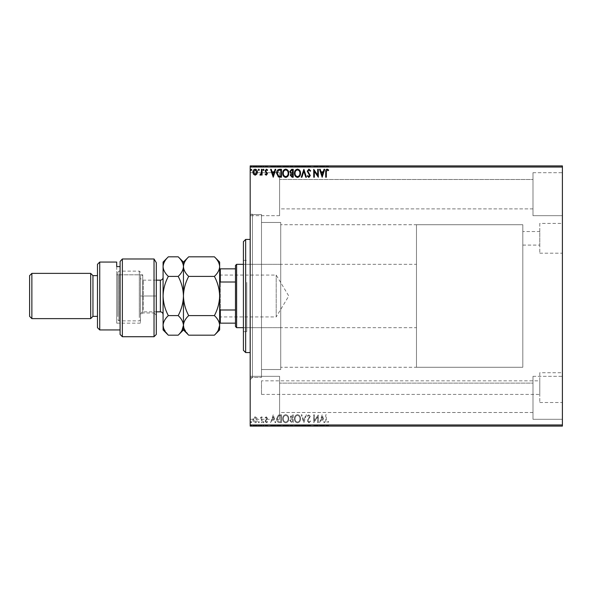 <?xml version="1.0" encoding="UTF-8"?>
<svg xmlns="http://www.w3.org/2000/svg" width="592" height="592" viewBox="0 0 592 592"><rect width="100%" height="100%" fill="white"/><g stroke="black" fill="none" stroke-linecap="round" stroke-linejoin="round"><path stroke-width="0.44" stroke-dasharray="2.96 2.22" d="M261.501 380.841L261.501 394.413L261.501 380.841L539.778 380.841L539.778 394.413L539.778 380.841M261.501 394.413L539.778 394.413M522.81 231.524L522.81 245.095L522.81 231.524L539.778 231.524L539.778 245.095L539.778 231.524M522.81 245.095L539.778 245.095M539.778 372.738L539.778 402.516L539.778 372.738L562.4 372.738L562.4 402.516L562.4 372.738M539.778 402.516L562.4 402.516M539.778 223.421L539.778 253.198L539.778 223.421L562.4 223.421L562.4 253.198L562.4 223.421M539.778 253.198L562.4 253.198M250.187 214.556L250.187 377.444L250.187 214.556L261.501 214.556L261.501 377.444L261.501 214.556L261.501 377.444L261.501 214.556L252.451 214.556L252.451 377.444L250.187 379.709L250.187 212.291L250.187 379.709M250.187 377.444L261.501 377.444L252.451 377.444L252.451 214.556L250.187 212.291M532.985 172.701L562.4 172.701L562.4 215.68L562.4 172.701L562.4 215.68L562.4 172.701L532.985 172.701L532.985 215.68L562.4 215.68L532.985 215.68L532.985 172.701M532.985 376.32L562.4 376.32L562.4 419.299L562.4 376.32L562.4 419.299L562.4 376.32L532.985 376.32L532.985 419.299L562.4 419.299L532.985 419.299L532.985 376.32M279.594 215.68L250.187 215.68L250.187 172.701L250.187 215.68L250.187 172.701L250.187 215.68L279.594 215.68L279.594 172.701L250.187 172.701L279.594 172.701L279.594 215.68M279.594 419.299L250.187 419.299L250.187 376.32L250.187 419.299L250.187 376.32L250.187 419.299L279.594 419.299L279.594 376.32L250.187 376.32L279.594 376.32L279.594 419.299M416.472 367.269L416.472 224.731L416.472 367.269L522.81 367.269L522.81 224.731L522.81 367.269L280.726 367.269L280.726 224.731L280.726 367.269M416.472 224.731L522.81 224.731L522.81 367.269L522.81 224.731L280.726 224.731M280.726 369.526L261.501 369.526L261.501 222.474L261.501 369.526L261.501 222.474L261.501 369.526L280.726 369.526L280.726 222.474L261.501 222.474L280.726 222.474L280.726 369.526M532.985 208.895L279.594 208.895L279.594 179.487L279.594 208.895L279.594 179.487L279.594 208.895L532.985 208.895L532.985 179.487L279.594 179.487L532.985 179.487L532.985 208.895M532.985 412.513L279.594 412.513L279.594 383.105L279.594 412.513L279.594 383.105L279.594 412.513L532.985 412.513L532.985 383.105L279.594 383.105L532.985 383.105L532.985 412.513M256.802 417.767L255.159 416.805L253.517 417.76L252.925 419.817C252.91 421.46 253.657 422.451 255.159 422.799C256.662 422.451 257.409 421.46 257.394 419.817L256.802 417.767L255.159 416.805L253.517 417.76L252.925 419.817C252.91 421.46 253.657 422.451 255.159 422.799C256.662 422.451 257.409 421.46 257.394 419.817L256.802 417.767M262.064 422.695L262.064 416.909L261.457 416.909L261.457 417.76L260.399 416.805L259.932 417.005L260.221 417.619L261.361 418.766L261.457 422.695L262.064 422.695L262.064 416.909L261.457 416.909L261.457 417.76L260.399 416.805L259.932 417.005L261.361 418.766L261.457 422.695L262.064 422.695M266.282 416.805L265.112 417.634L265.468 418.13L266.245 417.515L266.837 418.3L265.112 421.127L266.393 422.799L267.651 422.015L267.295 421.474L266.459 422.089L265.719 421.156L267.443 418.322L266.282 416.805L265.112 417.634L265.468 418.13L266.245 417.515L266.837 418.3L265.112 421.127L266.393 422.799L267.651 422.015L267.295 421.474L266.459 422.089L265.719 421.156L267.443 418.322L266.282 416.805M279.616 422.695L281.452 422.695L281.452 414.777L278.373 415.066L276.582 418.833C276.494 421.119 277.5 422.407 279.616 422.695L281.452 422.695L281.452 414.777L278.373 415.066L276.582 418.833C276.494 421.119 277.5 422.407 279.616 422.695M293.232 422.695L293.232 414.777L292.108 414.777L290.287 416.738L291.027 418.426L289.777 420.446L291.649 422.695L293.232 422.695L293.232 414.777L292.108 414.777L290.287 416.738L291.027 418.426L289.777 420.446L291.649 422.695L293.232 422.695M303.888 422.695L306.427 414.777L305.768 414.777L303.837 420.786L301.913 414.777L301.247 414.777L303.785 422.695L306.427 414.777L305.768 414.777L303.837 420.786L301.913 414.777L301.247 414.777L303.888 422.695M317.697 422.695L318.304 422.695L318.304 414.777L314.345 420.683L314.345 414.777L313.738 414.777L313.738 422.695L317.697 416.805L317.697 422.695L318.304 422.695L318.304 414.777L314.345 420.683L314.345 414.777L313.738 414.777L313.738 422.695L317.697 416.805L317.697 422.695M326.325 420.046L326.325 414.777L325.718 414.777L325.718 420.128C325.474 421.563 325.955 422.488 327.161 422.895L328.664 421.985L328.353 421.378L327.169 422.089L326.325 420.046L326.325 414.777L325.718 414.777L325.718 420.128C325.474 421.563 325.955 422.488 327.161 422.895L328.664 421.985L328.353 421.378L327.169 422.089L326.325 420.046M562.4 424.96L250.187 424.96L250.187 426.092L562.4 426.092L562.4 165.908L250.187 165.908L250.187 167.04L562.4 167.04M250.187 424.96L250.187 167.04M322.166 414.777L319.525 422.695L320.183 422.695L320.997 420.157L323.225 420.157L324.039 422.695L324.697 422.695L322.166 414.777L319.525 422.695L320.183 422.695L320.997 420.157L323.225 420.157L324.039 422.695L324.697 422.695L322.166 414.777M308.913 422.895L310.689 421.171L310.193 420.764L308.957 422.089L307.847 420.742L310.282 416.42L308.869 414.578L307.344 415.917L307.818 416.398L308.876 415.384L309.675 416.391L307.241 420.757L308.913 422.895L310.689 421.171L310.193 420.764L308.957 422.089L307.847 420.742L310.282 416.42L308.869 414.578L307.344 415.917L307.818 416.398L308.876 415.384L309.675 416.391L307.241 420.757L308.913 422.895M300.536 418.773C300.581 416.509 299.582 415.11 297.532 414.578C295.438 415.059 294.409 416.45 294.446 418.736C294.409 420.993 295.423 422.385 297.487 422.895C299.552 422.399 300.566 421.023 300.536 418.773C300.581 416.509 299.582 415.11 297.532 414.578C295.438 415.059 294.409 416.45 294.446 418.736C294.409 420.993 295.423 422.385 297.487 422.895C299.552 422.399 300.566 421.023 300.536 418.773M288.763 418.773C288.807 416.509 287.808 415.11 285.758 414.578C283.657 415.059 282.636 416.45 282.673 418.736C282.636 420.993 283.642 422.385 285.707 422.895C287.771 422.399 288.792 421.023 288.763 418.773C288.807 416.509 287.808 415.11 285.758 414.578C283.657 415.059 282.636 416.45 282.673 418.736C282.636 420.993 283.642 422.385 285.707 422.895C287.771 422.399 288.792 421.023 288.763 418.773M273.23 414.777L270.588 422.695L271.254 422.695L272.068 420.157L274.288 420.157L275.102 422.695L275.768 422.695L273.23 414.777L270.588 422.695L271.254 422.695L272.068 420.157L274.288 420.157L275.102 422.695L275.768 422.695L273.23 414.777M263.995 422.14L263.484 421.474L262.974 422.14L263.484 422.799L263.995 422.14L263.484 421.474L262.974 422.14L263.484 422.799L263.995 422.14M259.326 422.14L258.815 421.474L258.304 422.14L258.815 422.799L259.326 422.14L258.815 421.474L258.304 422.14L258.815 422.799L259.326 422.14M251.711 422.14L251.2 421.474L250.697 422.14L251.2 422.799L251.711 422.14L251.2 421.474L250.697 422.14L251.2 422.799L251.711 422.14M256.802 426.092L252.925 426.092L257.394 426.092L256.802 425.633L255.159 425.633L255.159 426.092L256.787 426.092L255.159 426.092L255.159 425.633L253.517 425.633L253.517 426.092L253.539 425.633L252.925 425.633L252.925 426.092M262.064 426.092L259.932 426.092L262.064 426.092L262.064 425.633L262.064 426.092M266.282 426.092L267.651 426.092L265.719 426.092L267.443 426.092L266.282 426.092L266.282 425.633L265.112 425.633L265.468 426.092M279.616 426.092L276.582 426.092L279.616 426.092L279.616 425.633L281.452 425.633L281.452 426.092L281.452 425.633L278.373 425.633L278.373 426.092M293.232 426.092L289.777 426.092L293.232 426.092L293.232 425.633L293.232 426.092M303.888 426.092L301.247 426.092L303.888 426.092L303.888 425.633L306.427 425.633L306.427 426.092M318.178 425.633L313.738 425.633L317.697 425.633L317.697 426.092L313.738 426.092L317.697 426.092L318.304 425.633L318.178 426.092M326.325 426.092L328.664 426.092L326.325 426.092L326.325 425.633L326.325 426.092M322.166 426.092L319.525 426.092L324.697 426.092L322.166 426.092L322.166 425.633L322.063 426.092M308.913 426.092L310.689 426.092L307.241 426.092L308.913 426.092L308.913 425.633L310.689 425.633L310.689 426.092M300.536 426.092L294.446 426.092L300.536 426.092L300.536 425.633L297.532 425.633L297.532 426.092L295.06 426.092L299.929 426.092L297.502 426.092L297.502 425.633L294.446 425.633L294.446 426.092M288.763 426.092L282.673 426.092L288.763 426.092L288.763 425.633L285.758 425.633L285.758 426.092M273.23 426.092L270.588 426.092L275.768 426.092L273.23 426.092L273.23 425.633L273.127 426.092M263.995 426.092L262.974 426.092L263.995 426.092L263.995 425.633L263.484 426.092L262.974 425.633L262.974 426.092M259.326 426.092L258.304 426.092L259.326 426.092L259.326 425.633L258.815 426.092L258.304 425.633L258.304 426.092M251.711 426.092L250.697 426.092L251.711 426.092L251.711 425.633L251.2 426.092L250.697 425.633L250.697 426.092M256.802 165.908L252.925 165.908L257.394 165.908L256.802 166.367L255.159 166.367L255.159 165.908L256.787 165.908L255.159 165.908L255.159 166.367L253.517 166.367L253.517 165.908L253.539 166.367L252.925 166.367L252.925 165.908M262.064 165.908L259.932 165.908L262.064 165.908L262.064 166.367L262.064 165.908M266.282 165.908L267.651 165.908L265.719 165.908L267.443 165.908L266.282 165.908L266.282 166.367L265.112 166.367L265.468 165.908M279.616 165.908L276.582 165.908L279.616 165.908L279.616 166.367L281.452 166.367L281.452 165.908L281.452 166.367L278.373 166.367L278.373 165.908M293.232 165.908L289.777 165.908L293.232 165.908L293.232 166.367L293.232 165.908M303.888 165.908L301.247 165.908L303.888 165.908L303.888 166.367L306.427 166.367L306.427 165.908M318.178 166.367L313.738 166.367L317.697 166.367L317.697 165.908L313.738 165.908L317.697 165.908L318.304 166.367L318.178 165.908M326.325 165.908L328.664 165.908L326.325 165.908L326.325 166.367L326.325 165.908M322.166 165.908L319.525 165.908L324.697 165.908L322.166 165.908L322.166 166.367L322.063 165.908M308.913 165.908L310.689 165.908L307.241 165.908L308.913 165.908L308.913 166.367L310.689 166.367L310.689 165.908M300.536 165.908L294.446 165.908L300.536 165.908L300.536 166.367L297.532 166.367L297.532 165.908L295.06 165.908L299.929 165.908L297.502 165.908L297.502 166.367L294.446 166.367L294.446 165.908M288.763 165.908L282.673 165.908L288.763 165.908L288.763 166.367L285.758 166.367L285.758 165.908M273.23 165.908L270.588 165.908L275.768 165.908L273.23 165.908L273.23 166.367L273.127 165.908M263.995 165.908L262.974 165.908L263.995 165.908L263.995 166.367L263.484 165.908L262.974 166.367L262.974 165.908M259.326 165.908L258.304 165.908L259.326 165.908L259.326 166.367L258.815 165.908L258.304 166.367L258.304 165.908M251.711 165.908L250.697 165.908L251.711 165.908L251.711 166.367L251.2 165.908L250.697 166.367L250.697 165.908M325.718 166.367L327.161 166.367L325.718 166.367L325.718 165.908M328.664 166.367L327.169 166.367L327.161 165.908L327.169 166.367L328.664 166.367L328.664 165.908M328.353 166.367L328.353 165.908M327.568 166.367L327.568 165.908M322.063 166.367L319.525 166.367L319.525 165.908M319.525 166.367L320.183 166.367L320.183 165.908M320.183 166.367L320.997 166.367L320.997 165.908M320.997 166.367L323.225 166.367L323.225 165.908M323.225 166.367L324.039 166.367L324.039 165.908M324.039 166.367L324.697 166.367L324.697 165.908M324.697 166.367L322.166 166.367M321.264 166.367L322.966 166.367L321.264 166.367L321.264 165.908L322.966 165.908L321.264 165.908M322.115 166.367L322.115 165.908M322.966 166.367L322.966 165.908M314.345 166.367L314.345 165.908L314.345 166.367M313.738 166.367L313.738 165.908L313.738 166.367M313.878 166.367L313.878 165.908M310.689 166.367L310.193 165.908M310.193 166.367L308.957 166.367L308.957 165.908M308.957 166.367L307.847 166.367L307.847 165.908M307.847 166.367L308.047 165.908M308.047 166.367L309.971 166.367L309.971 165.908M309.971 166.367L310.282 165.908M310.282 166.367L308.869 166.367L308.869 165.908L308.876 166.367L307.344 166.367L307.344 165.908M307.344 166.367L307.818 165.908M307.818 166.367L309.675 166.367L309.675 165.908M309.675 166.367L309.305 165.908M309.305 166.367L308.558 166.367L308.558 165.908M308.558 166.367L307.241 166.367L307.241 165.908M307.241 166.367L308.913 166.367M306.427 166.367L305.768 166.367L305.768 165.908M305.768 166.367L303.837 166.367L303.837 165.908M303.837 166.367L301.913 166.367L301.913 165.908M301.913 166.367L301.247 166.367L301.247 165.908M301.247 166.367L303.785 166.367L303.785 165.908M294.446 166.367L297.487 166.367L297.487 165.908M297.487 166.367L300.536 166.367M297.502 166.367L295.06 166.367L299.929 166.367L297.502 166.367L297.502 165.908M295.06 166.367L295.06 165.908M299.929 166.367L299.929 165.908M290.287 166.367L293.232 166.367L290.287 166.367L290.287 165.908M291.027 166.367L291.027 165.908M289.777 166.367L289.777 165.908M291.649 166.367L291.649 165.908M291.345 166.367L292.618 166.367L290.391 166.367L292.618 165.908L291.345 165.908M290.894 166.367L292.618 166.367L290.894 166.367L290.894 165.908M291.989 166.367L291.989 165.908M292.618 166.367L292.618 165.908L292.618 166.367M292.307 166.367L292.307 165.908L292.315 166.367M290.391 166.367L290.391 165.908M291.923 166.367L291.923 165.908M285.758 166.367L282.673 166.367L282.673 165.908M282.673 166.367L285.707 166.367L285.707 165.908L288.156 165.908L285.729 165.908L285.729 166.367L288.763 166.367M285.729 166.367L283.279 166.367L288.156 166.367L285.729 166.367L285.729 165.908M283.279 166.367L283.279 165.908M288.156 166.367L288.156 165.908M278.373 166.367L276.582 166.367L276.582 165.908M276.582 166.367L279.616 166.367M280.445 166.367L277.189 166.367L280.445 166.367L280.845 165.908L277.189 165.908L280.445 165.908M280.845 166.367L280.845 165.908L280.845 166.367M278.691 166.367L278.691 165.908M277.189 166.367L277.189 165.908M278.558 166.367L278.558 165.908M273.127 166.367L270.588 166.367L270.588 165.908M270.588 166.367L271.254 166.367L271.254 165.908M271.254 166.367L272.068 166.367L272.068 165.908M272.068 166.367L274.288 166.367L274.288 165.908M274.288 166.367L275.102 166.367L275.102 165.908M275.102 166.367L275.768 166.367L275.768 165.908M275.768 166.367L273.23 166.367M272.327 166.367L274.029 166.367L272.327 166.367L272.327 165.908L274.029 165.908L272.327 165.908M273.178 166.367L273.178 165.908M274.029 166.367L274.029 165.908M265.468 166.367L266.245 166.367L266.245 165.908M266.245 166.367L266.837 165.908M266.837 166.367L266.689 165.908M266.689 166.367L265.312 166.367L265.312 165.908M265.312 166.367L266.393 166.367L266.393 165.908M266.393 166.367L267.651 166.367L267.651 165.908M267.651 166.367L267.295 165.908M267.295 166.367L266.459 166.367L266.459 165.908M266.459 166.367L265.719 166.367L265.719 165.908M265.719 166.367L265.86 165.908M265.86 166.367L266.511 166.367L266.511 165.908M266.511 166.367L267.251 166.367L267.251 165.908M267.251 166.367L267.443 165.908M267.443 166.367L266.282 166.367M262.974 166.367L263.995 166.367M260.399 166.367L262.064 166.367L261.457 165.908L261.457 166.367L260.399 166.367L260.399 165.908M259.932 166.367L259.932 165.908M260.221 166.367L260.221 165.908M260.495 166.367L260.495 165.908M261.361 166.367L261.361 165.908M261.457 166.367L261.457 165.908M258.304 166.367L259.326 166.367M252.925 166.367L257.394 166.367L257.394 165.908M257.394 166.367L256.802 166.367M255.159 166.367L256.787 166.367L255.159 166.367L255.159 165.908L255.159 166.367M256.787 166.367L256.787 165.908M250.697 166.367L251.711 166.367M325.718 425.633L327.161 425.633L325.718 425.633L325.718 426.092M328.664 425.633L327.169 425.633L327.161 426.092L327.169 425.633L328.664 425.633L328.664 426.092M328.353 425.633L328.353 426.092M327.568 425.633L327.568 426.092M322.063 425.633L319.525 425.633L319.525 426.092M319.525 425.633L320.183 425.633L320.183 426.092M320.183 425.633L320.997 425.633L320.997 426.092M320.997 425.633L323.225 425.633L323.225 426.092M323.225 425.633L324.039 425.633L324.039 426.092M324.039 425.633L324.697 425.633L324.697 426.092M324.697 425.633L322.166 425.633M321.264 425.633L322.966 425.633L321.264 425.633L321.264 426.092L322.966 426.092L321.264 426.092M322.115 425.633L322.115 426.092M322.966 425.633L322.966 426.092M314.345 425.633L314.345 426.092L314.345 425.633M313.738 425.633L313.738 426.092L313.738 425.633M313.878 425.633L313.878 426.092M310.689 425.633L310.193 426.092M310.193 425.633L308.957 425.633L308.957 426.092M308.957 425.633L307.847 425.633L307.847 426.092M307.847 425.633L308.047 426.092M308.047 425.633L309.971 425.633L309.971 426.092M309.971 425.633L310.282 426.092M310.282 425.633L308.869 425.633L308.869 426.092L308.876 425.633L307.344 425.633L307.344 426.092M307.344 425.633L307.818 426.092M307.818 425.633L309.675 425.633L309.675 426.092M309.675 425.633L309.305 426.092M309.305 425.633L308.558 425.633L308.558 426.092M308.558 425.633L307.241 425.633L307.241 426.092M307.241 425.633L308.913 425.633M306.427 425.633L305.768 425.633L305.768 426.092M305.768 425.633L303.837 425.633L303.837 426.092M303.837 425.633L301.913 425.633L301.913 426.092M301.913 425.633L301.247 425.633L301.247 426.092M301.247 425.633L303.785 425.633L303.785 426.092M294.446 425.633L297.487 425.633L297.487 426.092M297.487 425.633L300.536 425.633M297.502 425.633L295.06 425.633L299.929 425.633L297.502 425.633L297.502 426.092M295.06 425.633L295.06 426.092M299.929 425.633L299.929 426.092M290.287 425.633L293.232 425.633L290.287 425.633L290.287 426.092M291.027 425.633L291.027 426.092M289.777 425.633L289.777 426.092M291.649 425.633L291.649 426.092M291.345 425.633L292.618 425.633L290.391 425.633L292.618 426.092L291.345 426.092M290.894 425.633L292.618 425.633L290.894 425.633L290.894 426.092M291.989 425.633L291.989 426.092M292.618 425.633L292.618 426.092L292.618 425.633M292.307 425.633L292.307 426.092L292.315 425.633M290.391 425.633L290.391 426.092M291.923 425.633L291.923 426.092M285.758 425.633L282.673 425.633L282.673 426.092M282.673 425.633L285.707 425.633L285.707 426.092L288.156 426.092L285.729 426.092L285.729 425.633L288.763 425.633M285.729 425.633L283.279 425.633L288.156 425.633L285.729 425.633L285.729 426.092M283.279 425.633L283.279 426.092M288.156 425.633L288.156 426.092M278.373 425.633L276.582 425.633L276.582 426.092M276.582 425.633L279.616 425.633M280.445 425.633L277.189 425.633L280.445 425.633L280.845 426.092L277.189 426.092L280.445 426.092M280.845 425.633L280.845 426.092L280.845 425.633M278.691 425.633L278.691 426.092M277.189 425.633L277.189 426.092M278.558 425.633L278.558 426.092M273.127 425.633L270.588 425.633L270.588 426.092M270.588 425.633L271.254 425.633L271.254 426.092M271.254 425.633L272.068 425.633L272.068 426.092M272.068 425.633L274.288 425.633L274.288 426.092M274.288 425.633L275.102 425.633L275.102 426.092M275.102 425.633L275.768 425.633L275.768 426.092M275.768 425.633L273.23 425.633M272.327 425.633L274.029 425.633L272.327 425.633L272.327 426.092L274.029 426.092L272.327 426.092M273.178 425.633L273.178 426.092M274.029 425.633L274.029 426.092M265.468 425.633L266.245 425.633L266.245 426.092M266.245 425.633L266.837 426.092M266.837 425.633L266.689 426.092M266.689 425.633L265.312 425.633L265.312 426.092M265.312 425.633L266.393 425.633L266.393 426.092M266.393 425.633L267.651 425.633L267.651 426.092M267.651 425.633L267.295 426.092M267.295 425.633L266.459 425.633L266.459 426.092M266.459 425.633L265.719 425.633L265.719 426.092M265.719 425.633L265.86 426.092M265.86 425.633L266.511 425.633L266.511 426.092M266.511 425.633L267.251 425.633L267.251 426.092M267.251 425.633L267.443 426.092M267.443 425.633L266.282 425.633M262.974 425.633L263.995 425.633M260.399 425.633L262.064 425.633L261.457 426.092L261.457 425.633L260.399 425.633L260.399 426.092M259.932 425.633L259.932 426.092M260.221 425.633L260.221 426.092M260.495 425.633L260.495 426.092M261.361 425.633L261.361 426.092M261.457 425.633L261.457 426.092M258.304 425.633L259.326 425.633M252.925 425.633L257.394 425.633L257.394 426.092M257.394 425.633L256.802 425.633M255.159 425.633L256.787 425.633L255.159 425.633L255.159 426.092L255.159 425.633M256.787 425.633L256.787 426.092M250.697 425.633L251.711 425.633M326.325 171.954L326.325 177.223L325.718 177.223L325.718 171.872C325.474 170.437 325.955 169.512 327.161 169.105L328.664 170.015L328.353 170.622L327.169 169.911L326.325 171.954M322.166 177.223L319.525 169.305L320.183 169.305L320.997 171.843L323.225 171.843L324.039 169.305L324.697 169.305L322.166 177.223M321.264 172.657L322.115 175.313L322.966 172.657L321.264 172.657M317.697 169.305L318.304 169.305L318.304 177.223L314.345 171.317L314.345 177.223L313.738 177.223L313.738 169.305L317.697 175.195L317.697 169.305M308.913 169.105L310.689 170.829L310.193 171.236L308.957 169.911L307.847 171.258L310.282 175.58L308.869 177.422L307.344 176.083L307.818 175.602L308.876 176.616L309.675 175.609L307.241 171.243L308.913 169.105M303.888 169.305L306.427 177.223L305.768 177.223L303.837 171.214L301.913 177.223L301.247 177.223L303.888 169.305M300.536 173.227C300.581 175.491 299.582 176.89 297.532 177.422C295.438 176.941 294.409 175.55 294.446 173.264C294.409 171.007 295.423 169.615 297.487 169.105C299.552 169.601 300.566 170.977 300.536 173.227M297.502 169.911C295.837 170.326 295.016 171.443 295.06 173.271C295.031 175.084 295.845 176.194 297.502 176.616C299.16 176.172 299.966 175.047 299.929 173.234C299.959 171.428 299.152 170.326 297.502 169.911M293.232 169.305L293.232 177.223L292.108 177.223L290.287 175.262L291.027 173.574L289.777 171.554L291.649 169.305L293.232 169.305M291.345 172.968L292.618 173.064L292.618 170.119L291.923 170.119L290.391 171.554L291.345 172.968M290.894 175.247L292.618 176.409L292.618 173.87L290.894 175.247M288.763 173.227C288.807 175.491 287.808 176.89 285.758 177.422C283.657 176.941 282.636 175.55 282.673 173.264C282.636 171.007 283.642 169.615 285.707 169.105C287.771 169.601 288.792 170.977 288.763 173.227M285.729 169.911C284.056 170.326 283.242 171.443 283.279 173.271C283.25 175.084 284.064 176.194 285.729 176.616C287.379 176.172 288.193 175.047 288.156 173.234C288.186 171.428 287.372 170.326 285.729 169.911M279.616 169.305L281.452 169.305L281.452 177.223L278.373 176.934L276.582 173.167C276.494 170.881 277.5 169.593 279.616 169.305M280.445 176.409L280.845 176.409L280.845 170.119L278.558 170.318L277.189 173.167L278.691 176.187L280.445 176.409M273.23 177.223L270.588 169.305L271.254 169.305L272.068 171.843L274.288 171.843L275.102 169.305L275.768 169.305L273.23 177.223M272.327 172.657L273.178 175.313L274.029 172.657L272.327 172.657M266.282 175.195L265.112 174.366L265.468 173.87L266.245 174.485L266.837 173.7L265.112 170.873L266.393 169.201L267.651 169.985L267.295 170.526L266.459 169.911L265.719 170.844L267.443 173.678L266.282 175.195M263.995 169.86L263.484 170.526L262.974 169.86L263.484 169.201L263.995 169.86M262.064 169.305L262.064 175.091L261.457 175.091L261.457 174.24L260.399 175.195L259.932 174.995L260.221 174.381L261.361 173.234L261.457 169.305L262.064 169.305M259.326 169.86L258.815 170.526L258.304 169.86L258.815 169.201L259.326 169.86M256.802 174.233L255.159 175.195L253.517 174.24L252.925 172.183C252.91 170.54 253.657 169.549 255.159 169.201C256.662 169.549 257.409 170.54 257.394 172.183L256.802 174.233M255.159 169.911L253.539 172.176L255.159 174.485L256.787 172.176L255.159 169.911M251.711 169.86L251.2 170.526L250.697 169.86L251.2 169.201L251.711 169.86M321.264 419.343L322.115 416.687L322.966 419.343L321.264 419.343L322.115 416.687L322.966 419.343L321.264 419.343M297.502 422.089C295.837 421.674 295.016 420.557 295.06 418.729C295.031 416.916 295.845 415.806 297.502 415.384C299.16 415.828 299.966 416.953 299.929 418.766C299.959 420.572 299.152 421.674 297.502 422.089C295.837 421.674 295.016 420.557 295.06 418.729C295.031 416.916 295.845 415.806 297.502 415.384C299.16 415.828 299.966 416.953 299.929 418.766C299.959 420.572 299.152 421.674 297.502 422.089M291.345 419.032L292.618 418.936L292.618 421.881L291.923 421.881L290.391 420.446L291.345 419.032L292.618 418.936L292.618 421.881L291.923 421.881L290.391 420.446L291.345 419.032M290.894 416.753L292.618 415.591L292.618 418.13L290.894 416.753L292.618 415.591L292.618 418.13L290.894 416.753M285.729 422.089C284.056 421.674 283.242 420.557 283.279 418.729C283.25 416.916 284.064 415.806 285.729 415.384C287.379 415.828 288.193 416.953 288.156 418.766C288.186 420.572 287.372 421.674 285.729 422.089C284.056 421.674 283.242 420.557 283.279 418.729C283.25 416.916 284.064 415.806 285.729 415.384C287.379 415.828 288.193 416.953 288.156 418.766C288.186 420.572 287.372 421.674 285.729 422.089M280.445 415.591L280.845 415.591L280.845 421.881L278.558 421.682L277.189 418.833L278.691 415.813L280.845 415.591L280.845 421.881L278.558 421.682L277.189 418.833L278.691 415.813L280.445 415.591M272.327 419.343L273.178 416.687L274.029 419.343L272.327 419.343L273.178 416.687L274.029 419.343L272.327 419.343M255.159 422.089L253.539 419.824L255.159 417.515L256.787 419.824L255.159 422.089L253.539 419.824L255.159 417.515L256.787 419.824L255.159 422.089M243.401 241.699L243.401 350.301M245.658 352.558L245.658 239.442M246.79 283.908L246.79 327.672L246.79 283.908M280.726 283.908L280.726 327.672L280.726 283.908M246.79 282.391L246.79 331.631L246.79 282.391M243.401 309.609L243.401 260.369L243.401 309.609M250.187 317.601L250.187 239.442L250.187 317.601M219.647 274.392L220.32 275.073L220.32 316.927L276.205 316.927L276.205 275.073L276.205 316.927L288.778 296L276.205 275.073L220.32 275.073L220.32 316.927L219.647 317.608L219.647 274.392L219.647 317.608M243.401 327.672L416.472 327.672L416.472 264.328L416.472 327.672M243.401 264.328L416.472 264.328M235.483 265.46L235.483 326.54M236.615 327.672L236.615 264.328M219.647 323.151L220.32 323.151L220.32 309.993L219.647 308.439L219.647 283.561L219.647 308.439M235.483 323.151L220.32 323.151M235.483 268.849L219.647 268.849L219.647 283.561L220.32 282.007L220.32 268.849M235.483 309.993L220.32 309.993M235.483 282.007L220.32 282.007M219.647 283.561L219.647 268.849M156.295 334.458L156.295 262.693M122.359 336.722L122.359 258.978L154.031 258.978L154.031 336.722M116.705 266.607L116.705 274.806L142.724 274.806L142.724 312.968L142.724 274.806L140.459 276.834L140.459 323.151L140.459 276.834L140.459 315.233L140.459 276.834L142.724 274.806L116.705 274.806L116.705 323.151L116.705 266.607L120.095 266.607L120.095 261.486L120.095 329.936L120.095 266.607M156.295 315.233L154.031 312.968L154.031 296L154.031 312.968L142.724 312.968L140.459 315.233M97.473 316.365L97.473 275.635L97.473 316.365M120.095 261.486L120.095 334.458M99.737 329.936L99.737 262.064M97.473 264.328L97.473 327.672M154.031 258.978L154.031 296L154.031 258.978M92.951 275.635L92.951 316.365M31.864 318.622L31.864 273.378M90.687 273.378L90.687 318.622M29.6 275.635L29.6 316.365M140.459 275.428L140.459 319.754L140.459 275.428M139.327 317.549L139.327 271.114L139.327 317.549M117.838 316.572L117.838 272.246L117.838 316.572M118.962 274.451L118.962 320.886L118.962 274.451M163.081 312.065L163.081 277.448L163.081 312.065M140.459 279.935L140.459 314.552L140.459 279.935M188.693 256.817C185.414 259.866 183.661 263.129 183.446 266.607C183.646 270.048 185.392 273.319 188.693 276.405L214.393 276.405C217.678 273.356 219.425 270.093 219.647 266.607C219.44 263.166 217.693 259.903 214.393 256.817M188.693 276.405C185.414 282.51 183.661 289.037 183.446 296C183.646 302.882 185.392 309.416 188.693 315.595L214.393 315.595C217.678 309.49 219.425 302.963 219.647 296C219.44 289.118 217.693 282.584 214.393 276.405M214.393 335.183L218.189 330.41M183.875 328.101L188.693 335.183M188.693 315.595C185.4 318.666 183.653 321.937 183.446 325.393L183.446 329.936M219.647 262.064L219.647 325.393C219.432 321.93 217.686 318.666 214.393 315.595M183.446 296L183.446 325.393C183.231 321.93 181.485 318.659 178.192 315.595C181.478 309.49 183.224 302.963 183.446 296C183.246 289.118 181.492 282.584 178.192 276.405C181.478 273.356 183.224 270.093 183.446 266.607L183.446 296M183.446 262.064L183.446 266.607C183.246 263.166 181.492 259.903 178.192 256.817M219.647 325.393L219.647 329.936M178.192 335.183L181.988 330.41M163.081 262.064L163.081 329.936M168.335 256.817C165.05 259.866 163.303 263.129 163.081 266.607C163.281 270.048 165.035 273.319 168.335 276.405C165.05 282.51 163.303 289.037 163.081 296C163.281 302.882 165.035 309.416 168.335 315.595C165.042 318.666 163.288 321.937 163.081 325.393M163.584 328.323L168.335 335.183M168.335 276.405L178.192 276.405M168.335 315.595L178.192 315.595M309.061 166.367L309.061 165.908M292.108 166.367L292.108 165.908M280.253 166.367L280.253 165.908M280.186 166.367L280.186 165.908M266.082 166.367L266.082 165.908M309.061 425.633L309.061 426.092M292.108 425.633L292.108 426.092M280.253 425.633L280.253 426.092M280.186 425.633L280.186 426.092M266.082 425.633L266.082 426.092M140.459 296L156.295 296L140.459 296M160.365 280.164L160.365 311.836M143.175 309.712L143.175 280.164L143.175 309.712M280.726 327.672L246.79 327.672M243.401 331.631L246.79 331.631M243.401 260.369L246.79 260.369M280.726 264.328L246.79 264.328M116.705 323.151L140.459 323.151M140.459 319.754L139.327 320.886L118.962 320.886L117.838 319.754M156.295 280.164L143.175 280.164C141.525 280.001 140.622 279.098 140.459 277.448M140.459 314.552C141.643 312.036 142.546 311.133 143.175 311.836L156.295 311.836M117.838 272.246L118.962 271.114L139.327 271.114L140.459 272.246"/><path stroke-width="0.89" d="M256.802 174.233L255.159 175.195L253.517 174.24L252.925 172.183C252.91 170.54 253.657 169.549 255.159 169.201C256.662 169.549 257.409 170.54 257.394 172.183L256.802 174.233M262.064 169.305L262.064 175.091L261.457 175.091L261.457 174.24L260.399 175.195L259.932 174.995L260.221 174.381L261.361 173.234L261.457 169.305L262.064 169.305M266.282 175.195L265.112 174.366L265.468 173.87L266.245 174.485L266.837 173.7L265.112 170.873L266.393 169.201L267.651 169.985L267.295 170.526L266.459 169.911L265.719 170.844L267.443 173.678L266.282 175.195M279.616 169.305L281.452 169.305L281.452 177.223L278.373 176.934L276.582 173.167C276.494 170.881 277.5 169.593 279.616 169.305M293.232 169.305L293.232 177.223L292.108 177.223L290.287 175.262L291.027 173.574L289.777 171.554L291.649 169.305L293.232 169.305M303.888 169.305L306.427 177.223L305.768 177.223L303.837 171.214L301.913 177.223L301.247 177.223L303.888 169.305M317.697 169.305L318.304 169.305L318.304 177.223L314.345 171.317L314.345 177.223L313.738 177.223L313.738 169.305L317.697 175.195L317.697 169.305M326.325 171.954L326.325 177.223L325.718 177.223L325.718 171.872C325.474 170.437 325.955 169.512 327.161 169.105L328.664 170.015L328.353 170.622L327.169 169.911L326.325 171.954M250.187 167.04L250.187 165.908L562.4 165.908L562.4 167.04L250.187 167.04L250.187 424.96L562.4 424.96L562.4 426.092L250.187 426.092L250.187 424.96M562.4 167.04L562.4 424.96M322.166 177.223L319.525 169.305L320.183 169.305L320.997 171.843L323.225 171.843L324.039 169.305L324.697 169.305L322.166 177.223M308.913 169.105L310.689 170.829L310.193 171.236L308.957 169.911L307.847 171.258L310.282 175.58L308.869 177.422L307.344 176.083L307.818 175.602L308.876 176.616L309.675 175.609L307.241 171.243L308.913 169.105M300.536 173.227C300.581 175.491 299.582 176.89 297.532 177.422C295.438 176.941 294.409 175.55 294.446 173.264C294.409 171.007 295.423 169.615 297.487 169.105C299.552 169.601 300.566 170.977 300.536 173.227M288.763 173.227C288.807 175.491 287.808 176.89 285.758 177.422C283.657 176.941 282.636 175.55 282.673 173.264C282.636 171.007 283.642 169.615 285.707 169.105C287.771 169.601 288.792 170.977 288.763 173.227M273.23 177.223L270.588 169.305L271.254 169.305L272.068 171.843L274.288 171.843L275.102 169.305L275.768 169.305L273.23 177.223M263.995 169.86L263.484 170.526L262.974 169.86L263.484 169.201L263.995 169.86M259.326 169.86L258.815 170.526L258.304 169.86L258.815 169.201L259.326 169.86M251.711 169.86L251.2 170.526L250.697 169.86L251.2 169.201L251.711 169.86M321.264 172.657L322.115 175.313L322.966 172.657L321.264 172.657M295.06 173.271C295.031 175.084 295.845 176.194 297.502 176.616C299.16 176.172 299.966 175.047 299.929 173.234C299.959 171.428 299.152 170.326 297.502 169.911C295.837 170.326 295.016 171.443 295.06 173.271M291.989 176.409L292.618 176.409L292.618 173.87L290.894 175.247L291.989 176.409M292.315 173.064L292.618 170.119L291.923 170.119L290.391 171.554L291.345 172.968L292.315 173.064M283.279 173.271C283.25 175.084 284.064 176.194 285.729 176.616C287.379 176.172 288.193 175.047 288.156 173.234C288.186 171.428 287.372 170.326 285.729 169.911C284.056 170.326 283.242 171.443 283.279 173.271M280.845 176.409L280.845 170.119L278.558 170.318L277.189 173.167L278.691 176.187L280.845 176.409M272.327 172.657L273.178 175.313L274.029 172.657L272.327 172.657M253.539 172.176L255.159 174.485L256.787 172.176L255.159 169.911L253.539 172.176M245.658 352.558L243.401 350.301L243.401 241.699L245.658 239.442L245.658 352.558L250.187 352.558M236.615 327.672L235.483 326.54L235.483 265.46L236.615 264.328L236.615 327.672L243.401 327.672M236.615 264.328L243.401 264.328M235.483 323.151L219.647 323.151M219.647 308.439L220.32 309.993L220.32 323.151M235.483 309.993L220.32 309.993M235.483 282.007L220.32 282.007L219.647 283.561M219.647 268.849L220.32 268.849L220.32 282.007M235.483 268.849L220.32 268.849M156.295 334.458L154.031 336.722L154.031 258.978L156.295 262.693L156.295 334.458M99.737 329.936L97.473 327.672L97.473 264.328L99.737 262.064L99.737 329.936L120.095 329.936M92.951 316.365L92.951 275.635L90.687 273.378L90.687 318.622L92.951 316.365L97.473 316.365M31.864 318.622L29.6 316.365L29.6 275.635L31.864 273.378L31.864 318.622L90.687 318.622M31.864 273.378L90.687 273.378M92.951 275.635L97.473 275.635M120.095 266.607L116.705 266.607L116.705 262.064L116.705 266.607M99.737 262.064L116.705 262.064M120.095 261.486L122.359 258.978L122.359 336.722L120.095 334.458L120.095 261.486L122.359 258.978L154.031 258.978L156.295 262.693M214.393 315.595C217.678 318.644 219.425 321.907 219.647 325.393C219.44 328.834 217.693 332.097 214.393 335.183L188.693 335.183C185.414 332.134 183.661 328.871 183.446 325.393C183.646 321.952 185.392 318.681 188.693 315.595L214.393 315.595C217.693 309.416 219.44 302.882 219.647 296C219.425 289.037 217.678 282.51 214.393 276.405L188.693 276.405C185.4 273.334 183.653 270.063 183.446 266.607C183.653 263.151 185.407 259.881 188.693 256.817L214.393 256.817C217.686 259.888 219.432 263.151 219.647 266.607C219.432 270.07 217.686 273.334 214.393 276.405M188.693 315.595C185.414 309.49 183.661 302.963 183.446 296C183.646 289.118 185.392 282.584 188.693 276.405M218.189 330.41L219.647 325.393L219.647 262.064L214.393 256.817M188.693 335.183L183.446 329.936L183.446 325.393L183.875 328.101M181.988 330.41L183.446 325.393L183.446 262.064L188.693 256.817M214.393 335.183L219.647 329.936L219.647 325.393M183.446 325.393C183.246 328.834 181.492 332.097 178.192 335.183L168.335 335.183C165.05 332.134 163.303 328.871 163.081 325.393L163.081 262.064L168.335 256.817L178.192 256.817C181.485 259.888 183.239 263.151 183.446 266.607C183.231 270.07 181.485 273.341 178.192 276.405C181.478 282.51 183.224 289.037 183.446 296C183.246 302.882 181.492 309.416 178.192 315.595C181.478 318.644 183.224 321.907 183.446 325.393M168.335 335.183L163.081 329.936L163.081 325.393L163.584 328.323M163.081 325.393C163.281 321.952 165.035 318.681 168.335 315.595C165.05 309.49 163.303 302.963 163.081 296C163.281 289.118 165.035 282.584 168.335 276.405C165.042 273.334 163.288 270.063 163.081 266.607C163.296 263.144 165.042 259.881 168.335 256.817M168.335 276.405L178.192 276.405M168.335 315.595L178.192 315.595M156.295 311.836L160.365 311.836L160.365 280.164C162.016 280.001 162.918 279.098 163.081 277.448M245.658 239.442L250.187 239.442M122.359 336.722L154.031 336.722M183.446 329.936L178.192 335.183M183.446 262.064L178.192 256.817M156.295 280.164L160.365 280.164M160.365 311.836C162.016 311.999 162.918 312.902 163.081 314.552"/></g></svg>
